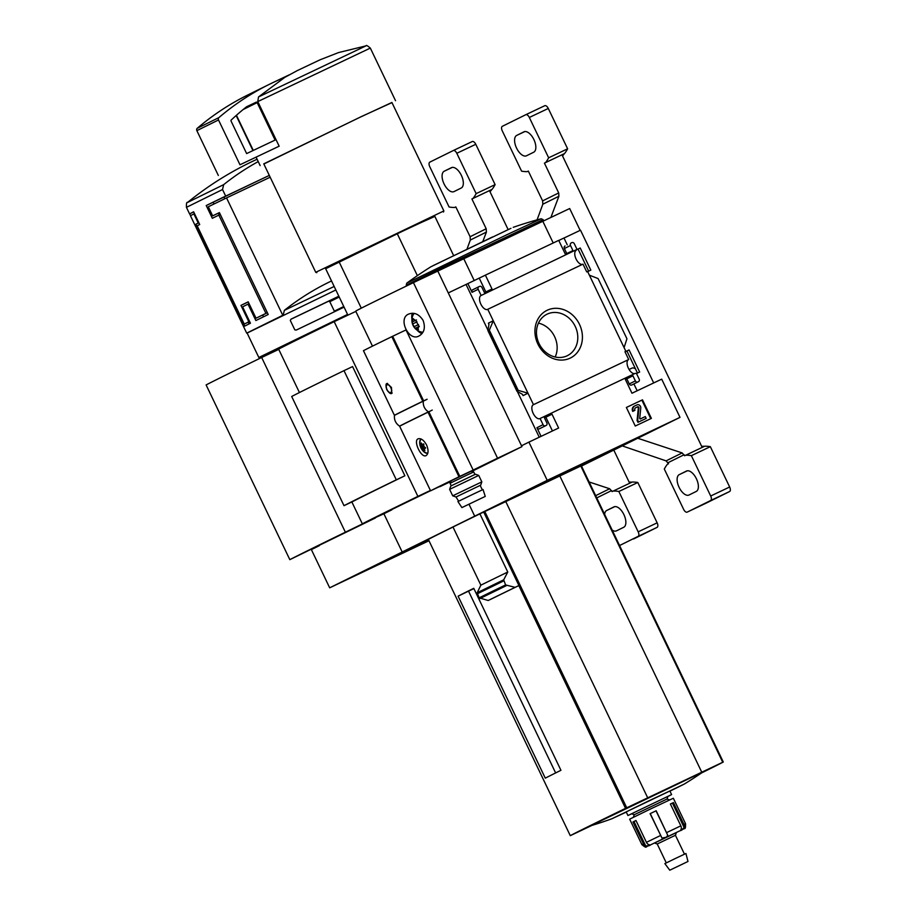 <?xml version="1.0" encoding="UTF-8"?>
<svg xmlns="http://www.w3.org/2000/svg" width="916" height="916" viewBox="0 0 916 916"><rect width="100%" height="100%" fill="white"/><g stroke="black" fill="none" stroke-linecap="round" stroke-linejoin="round"><path stroke-width="1.37" d="M428.974 540.738L329.68 587.82L402.193 551.993L383.884 513.773L375.823 517.425M544.459 417.891L552.005 414.192L558.623 428.024L528.91 442.119L547.218 480.339L474.706 516.166L469.015 504.269L474.706 516.166L607.491 453.191L474.706 516.166L402.193 551.993L428.402 539.558L402.193 551.993L383.884 513.773L391.819 509.846M329.68 587.82L311.371 549.6L319.306 545.673M224.821 198.738L223.951 196.917L269.315 175.403L206.226 205.539L212.329 218.283L218.832 215.111L265.915 313.387L256.033 318.207L248.19 301.833L240.965 305.394L248.82 321.779L244.263 324.081L197.18 225.805L199.699 224.523L193.597 211.779L189.681 213.875M190.539 215.649L189.681 213.852L193.654 211.894M246.69 333.115L190.459 215.729L193.883 213.897L198.234 223L195.944 224.18L244.778 326.085L250.446 323.222L242.603 306.837L248.007 304.169L255.862 320.543L268.216 314.509L219.393 212.592L212.672 215.867L208.31 206.764L226.55 197.902L282.781 315.287L247.068 332.943M347.553 314.417L258.827 357.503L247.125 333.058L335.84 289.971M338.828 296.212L291.082 319.123L290.28 320.405L294.815 329.875L296.315 330.046L344.061 307.135M375.411 517.964L289.822 559.653A196.482 1.363 -25.6 0 1 345.378 532.207L375.274 517.689M289.822 559.653L206.111 384.938A196.482 1.363 -25.6 0 1 261.667 357.492L278.75 349.385M428.619 539.993L408.387 549.886L428.768 540.326M345.378 532.207L261.667 357.492M331.523 280.96A320.348 277.708 63.7 0 0 284.372 310.352L283.159 315.115L247.125 333.058M258.22 161.594A320.348 277.708 63.7 0 0 223.676 184.643L187.551 202.447A322.89 322.89 0 0 1 257.098 159.235M225.668 196.081L222.531 189.52L223.676 184.643M223.951 196.917L206.226 205.539M226.55 197.902L270.186 177.212M194.478 213.611L193.883 213.897M291.036 319.192L338.874 296.303M328.821 301.272L329.806 301.696L339.229 297.036M329.806 301.696L334.34 311.165L343.763 306.505M334.34 311.165L334.145 311.864M262.697 315.047L263.533 316.787M249.06 303.665L248.007 304.169M219.428 212.661L212.672 215.867M213.13 202.264L213.966 204.016M218.351 213.176L219.199 214.939M220.275 214.424L218.832 215.111M267.358 312.7L265.915 313.387M267.38 312.757L256.033 318.207M198.841 222.714L198.234 223M198.875 222.783L195.944 224.18M248.27 322.18L249.095 323.898M248.236 301.948L240.965 305.394M249.587 321.413L248.82 321.779M249.633 321.527L244.263 324.081M552.005 414.192L544.413 417.788L546.852 422.883A2.015 1.752 -116.3 0 1 546.142 425.459L545.512 425.757A2.015 1.752 -116.3 0 1 543.062 424.68L540.096 418.486L635.315 373.327L636.437 373.396L639.173 379.11A2.015 1.752 -116.3 0 1 638.463 381.674L637.834 381.983A2.015 1.752 -116.3 0 1 635.372 380.907L632.933 375.812L625.353 379.407L631.971 393.239L661.696 379.144L680.004 417.364L581.488 466.049M453.58 255.472L434.757 216.187L397.269 233.706L417.364 275.647M289.113 74.906L275.624 81.306M430.531 490.724L362.335 523.826L351.858 501.957M299.429 392.54L278.624 349.111A196.482 1.363 -25.6 0 1 334.18 321.665L355.832 311.394M362.335 523.826A196.482 1.363 -25.6 0 1 417.891 496.38L334.18 321.665M404.883 475.77L352.568 366.583L343.992 370.648L396.319 479.835L404.883 475.77A196.482 1.363 -25.6 0 0 352.568 501.625L344.004 505.678L291.689 396.491A174.761 1.214 -25.6 0 1 343.992 370.648M473.893 588.599L468.534 591.141L555.634 772.932M479.904 513.865L507.773 572.031L503.685 579.828L505.586 584.923L515.113 587.351L518.811 585.599A157.002 1.088 154.4 0 0 491.606 598.869L488.194 600.484L479.114 597.839L477.179 592.767L480.854 585.164L452.985 526.998A161.239 1.122 154.4 0 1 479.904 513.865L581.351 465.763L723.274 762.009A157.002 1.088 -25.6 0 1 701.61 772.909M515.113 587.351A161.239 1.122 154.4 0 0 488.194 600.484M591.896 825.419L570.279 835.667L428.345 539.421A157.002 1.088 -25.6 0 1 453.008 527.043M483.717 512.067L518.925 585.553M507.773 572.031A161.239 1.122 154.4 0 0 480.854 585.164M428.345 539.421L570.279 835.655A157.002 1.088 -25.6 0 1 625.548 808.359L723.285 761.998L581.351 465.763M505.781 501.59L647.715 797.836M458.103 596.167L545.295 778.153A157.002 1.088 -25.6 0 1 560.947 770.299L473.755 588.312A157.002 1.088 -25.6 0 0 458.103 596.167L468.534 591.141M559.825 475.965L701.759 772.199M626.281 812.08L611.762 818.812A403.601 403.601 0 0 1 590.396 825.866L703.179 771.833A403.601 403.601 0 0 1 684.286 784.062L669.951 791.149M611.762 818.812L684.286 784.062M258.518 96.947L366.011 45.857L338.519 52.578L320.062 59.803L297.265 70.612L284.876 77.333L258.518 96.947L257.785 101.584L279.162 146.194L239.981 164.777L218.512 119.962A2.015 1.752 -116.3 0 1 218.878 117.614A322.89 279.907 -116.3 0 1 269.281 84.364A322.89 279.907 -116.3 0 1 284.876 77.333M391.979 102.615L361.385 116.572L263.854 163.998M239.981 164.777L279.162 146.194M359.587 117.466L263.774 163.85L315.745 272.315L443.871 210.932L391.899 102.466L359.587 117.466M434.86 216.416L411.547 226.836L325.661 268.731M397.269 233.706L325.558 268.502L347.908 315.15M339.046 261.736L361.293 308.165M417.891 496.38L430.394 490.438M344.004 505.678A174.761 1.214 -25.6 0 1 396.319 479.835M218.34 175.471L196.86 130.656A2.015 1.752 -116.3 0 1 197.238 128.309A322.89 279.907 -116.3 0 1 247.641 95.058L269.281 84.364M256.171 102.203A0.801 0.698 -116.3 0 1 257.156 102.626L275.098 140.079L246.644 153.579L231.038 121.004A0.801 0.698 -116.3 0 1 231.164 120.088A314.005 272.212 -116.3 0 1 246.622 106.725L256.171 102.203L245.992 107.229M236.442 115.267L253.285 150.43M680.748 830.572L681.825 830.045C684.882 827.308 685.603 830.869 685.546 823.713L673.34 798.237L651.436 808.542L629.67 819.156L641.876 844.632L643.421 843.831A4.03 3.744 63.4 0 0 645.723 845.96L633.998 821.492L635.99 820.541M650.188 845.033L648.574 844.541A4.03 3.183 -116.1 0 1 646.433 842.342L635.967 820.496L632.956 821.984L643.421 843.831M650.097 813.66L661.982 838.06L650.257 813.591L656.177 810.752L650.257 813.591M656.177 810.752L667.753 835.289L666.321 837.247L661.982 838.06M670.409 804.053L673.455 802.588L670.386 804.008L680.851 825.843A4.03 3.172 64.9 0 1 681.229 828.9L680.611 830.457M673.455 802.588L683.92 824.423A4.03 3.744 -114.6 0 1 684.138 827.549L681.63 829.988L666.321 837.247M650.245 845.182L649.169 845.686C645.001 846.373 647.543 849.178 641.876 844.632M664.398 838.163L649.192 845.537L645.723 845.96M667.913 796.462L671.6 794.596L669.859 790.955L647.944 801.26L626.178 811.885L627.918 815.515L631.685 813.82M671.6 794.596L627.918 815.515M634.25 814.725L667.008 799.027L667.959 796.336L631.559 813.774L634.25 814.725L633.345 817.29M657.23 843.991L675.424 835.278L676.374 832.587L654.539 843.041L657.23 843.991L666.275 862.883M687.985 861.475L685.935 853.506L675.367 858.487L664.856 863.605L669.779 870.2L687.985 861.475L669.779 870.2M676.18 867.177L684.344 863.227L676.18 867.177M632.956 821.984L633.998 821.492M619.571 545.524L638.12 536.364A4.03 2.015 -115.4 0 0 638.177 531.83L618.85 491.491A88.795 44.254 -115.4 0 0 613.273 491.022L612.117 491.583L609.644 488.755L589.114 481.965M631.273 482.48L629.464 482.812L613.789 450.088M508.105 229.515L489.682 191.066L491.068 189.864L471.912 198.955L486.19 228.76L486.396 232.091L482.858 241.412M476.137 193.631L495.109 184.631A88.795 44.254 -115.4 0 1 492.041 189.383L473.068 198.383A88.795 44.254 -115.4 0 0 476.137 193.631L456.809 153.293A4.03 2.015 -115.4 0 0 453.283 150.533A4.03 2.015 -115.4 0 0 453.271 150.545L429.822 162.132A4.03 2.015 -115.4 0 0 429.753 166.666L449.08 206.993A88.795 44.254 -115.4 0 0 454.657 207.474L455.825 206.924L470.103 236.717L470.32 240.038L467.034 248.992M631.067 482.056A88.795 44.254 -115.4 0 0 629.189 482.228M489.991 191.696A88.795 44.254 -115.4 0 0 491.285 190.299M495.109 184.631L475.782 144.293A4.03 2.015 -115.4 0 0 472.255 141.545A4.03 2.015 -115.4 0 0 472.232 141.545L453.294 150.533L472.255 141.545M492.041 189.383L491.068 189.864M613.273 491.022L632.246 482.022A88.795 44.254 -115.4 0 1 637.822 482.503L618.85 491.491M633.609 538.963A4.03 2.015 -115.4 0 0 633.62 538.963L657.093 527.364A4.03 2.015 -115.4 0 0 657.15 522.83L637.822 482.503M612.163 530.089A11.301 5.633 -115.4 0 0 616.468 530.856A11.301 5.633 -115.4 0 0 616.514 530.833L623.727 527.273A11.301 5.633 -115.4 0 0 623.91 514.62A11.301 5.633 -115.4 0 0 613.995 506.869A11.301 5.633 -115.4 0 0 613.96 506.88L606.747 510.452A11.301 5.633 -115.4 0 0 604.64 514.38M451.428 167.662L444.214 171.223A11.301 5.633 -115.4 0 0 444.031 183.864A11.301 5.633 -115.4 0 0 453.935 191.627A11.301 5.633 -115.4 0 0 453.981 191.604L461.195 188.043A11.301 5.633 -115.4 0 0 461.378 175.391A11.301 5.633 -115.4 0 0 451.474 167.639A11.301 5.633 -115.4 0 0 451.428 167.662L451.508 167.617M473.068 198.383L471.912 198.955M455.813 206.901L454.657 207.474M578.076 249.083L580.24 248.018L576.198 249.931L578.076 249.083L588.644 271.147M625.044 351.881L626.91 351L637.479 373.064M580.149 230.374L569.683 208.539L542.822 221.283L553.218 242.992M563.993 238.034L580.515 230.202L653.692 382.945M577.023 249.392L481.152 295.479L478.186 289.284A2.015 1.752 -116.3 0 1 478.873 286.731L479.526 286.422A2.015 1.752 -116.3 0 1 481.976 287.487L484.427 292.582L492.007 288.987L485.388 275.155L558.726 240.37L565.355 254.201L572.947 250.606L570.508 245.511A2.015 1.752 -116.3 0 1 571.218 242.935L571.847 242.637A2.015 1.752 -116.3 0 1 574.298 243.713L577.023 249.392L576.141 249.828M582.576 264.335A7.671 3.824 64.6 0 1 576.027 258.907A7.671 3.824 64.6 0 1 576.072 250.469M583 264.14L586.721 271.903L587.603 271.479L625.846 351.297L624.964 351.733L628.697 359.519L533.478 404.677L527.971 393.204L518.181 390.353L516.945 391.235L522.326 394.269L523.105 395.609L527.971 393.204L487.77 309.299L583 264.14M580.24 248.018L590.831 270.106L587.66 271.605M626.91 351L629.074 349.935L639.654 372.022L636.494 373.522M625.021 351.847L629.074 349.935M625.846 351.297L624.964 351.721M634.903 373.533A7.671 3.824 64.6 0 1 628.342 368.095A7.671 3.824 64.6 0 1 628.387 359.667M579.473 324.333A26.553 23.015 63.7 0 0 538.345 318.39A26.553 23.015 63.7 0 0 558.21 359.862A26.553 23.015 63.7 0 0 579.473 324.333M633.895 383.93L637.181 390.777M626.372 407.471L642.494 399.823L651.39 418.383L635.269 426.032L626.372 407.471L642.494 399.823M547.218 480.339L680.004 417.364M533.478 404.677A7.671 3.824 -115.4 0 0 533.318 404.746A7.671 3.824 -115.4 0 0 533.146 413.311A7.671 3.824 -115.4 0 0 539.89 418.601A7.671 3.824 -115.4 0 0 540.096 418.486M478.873 286.731A2.015 1.752 -116.3 0 1 478.896 286.719L472.748 289.754A2.015 1.752 -116.3 0 1 472.759 289.742L478.85 286.742M481.152 295.479A7.671 3.824 -115.4 0 0 481.003 295.547A7.671 3.824 -115.4 0 0 480.831 304.112A7.671 3.824 -115.4 0 0 487.575 309.402A7.671 3.824 -115.4 0 0 487.77 309.299M558.783 240.473L563.981 238L567.279 244.881M528.91 442.119L521.513 445.771M472.748 289.754A2.015 1.752 -116.3 0 0 472.061 292.319L467.87 283.582L448.279 292.914M467.87 283.582L485.388 275.155M541.07 436.348L536.925 427.715L543.062 424.68M545.867 417.227L552.451 430.955M536.925 427.715A2.015 1.752 -116.3 0 0 539.375 428.791L540.016 428.482A2.015 1.752 -116.3 0 1 540.016 428.482L546.142 425.459M479.251 278.189L485.835 291.918M488.4 323.176L488.938 324.585L487.896 330.607L489.339 330.149L493.277 320.772L488.4 323.176L488.972 324.367M565.058 245.98L565.08 245.969A2.015 1.752 -116.3 0 0 564.37 248.534L566.764 253.537M589.377 275.189L598.091 278.567L626.945 338.783L624.082 347.622M632.372 384.686A2.015 1.752 -116.3 0 1 632.326 384.709L638.463 381.674M625.399 379.51L626.807 378.846L629.246 383.941A2.015 1.752 -116.3 0 0 631.697 385.006L638.486 381.663M474.225 280.571L463.782 258.759L542.822 221.283M372.48 346.145L355.717 311.142A133.186 0.927 -25.6 0 1 413.437 282.62L463.782 258.759M589.217 460.897L553.413 478.232L589.217 460.897M555.188 357A23.095 20.026 63.7 0 0 554.581 336.584A23.095 20.026 63.7 0 0 538.448 323.119M575.225 326.382A23.095 20.026 63.7 0 0 546.909 314.257A23.095 20.026 63.7 0 0 539.18 343.832A23.095 20.026 63.7 0 0 567.37 355.671A23.095 20.026 63.7 0 0 575.225 326.382M641.864 400.132L650.761 418.681M633.345 411.089L634.925 410.334L633.345 411.089A4.03 3.504 -116.3 0 1 634.765 405.948L637.032 404.872A2.828 2.45 -116.3 0 1 640.765 408.021L639.712 418.532L640.238 418.978L645.288 416.585L646.169 418.406L638.578 422.001L637.708 420.181L638.933 407.964A1.008 0.87 -116.3 0 0 637.593 406.83L635.635 407.769A2.015 1.752 -116.3 0 0 635.612 407.78L635.635 407.769M632.716 411.399A4.03 3.504 -116.3 0 1 634.135 406.257L634.673 405.983M634.925 410.334A2.015 1.752 -116.3 0 1 635.612 407.78M646.169 418.406L637.948 422.31L637.078 420.49L638.303 408.273A1.008 0.87 -116.3 0 0 636.963 407.151L635.475 407.849M637.078 420.49L637.708 420.181M637.948 422.31L638.578 422.001M466.061 284.475L487.873 329.978M517.425 391.659L539.249 437.218M626.807 378.846L632.933 375.812M489.339 330.149L518.181 390.353M635.475 368.885A8.874 4.431 -115.4 0 0 631.891 368.152L629.086 369.48M363.446 350.691L394.395 415.291L363.457 350.679A96.867 0.676 -25.6 0 1 391.83 336.664L392.666 336.264L423.627 400.865L422.78 401.265A96.867 0.676 154.4 0 0 394.407 415.291L397.326 413.906M391.647 393.491L391.475 387.445L386.907 383.495M421.005 443.378L421.12 442.989A4.237 2.107 64.6 0 1 421.177 442.955A4.237 2.107 64.6 0 1 421.2 442.943L421.005 443.378A12.629 10.591 92.1 0 0 421.062 444.077L421.017 444.947A2.828 1.408 64.6 0 0 420.959 445.153L420.696 445.451A12.629 2.748 162 0 1 420.467 445.371L420.467 445.371M423.444 443.905L423.306 443.974A12.629 2.92 146.8 0 0 422.952 444.34L422.345 444.466A2.828 1.408 64.6 0 0 422.15 444.386L421.646 443.779A12.629 10.545 -144.4 0 1 421.429 443.161M423.661 444.008L422.345 444.466M423.661 443.997L423.661 443.997A4.237 2.107 64.6 0 1 423.776 444.134L423.879 444.615A12.629 7.797 -52.2 0 0 423.73 445.222L423.868 446.172A2.828 1.408 64.6 0 1 423.994 446.458L424.658 447.168A12.629 7.683 -179.2 0 0 425.219 447.42L425.528 447.798A4.237 2.107 64.6 0 1 425.562 447.981L424.852 448.325A12.629 2.748 -18 0 0 425.368 448.267L425.493 448.21M424.383 448.737L424.852 448.325L424.383 448.737A2.828 1.408 64.6 0 1 424.326 448.932L423.192 449.493L423.902 449.996A12.629 10.545 35.6 0 0 424.406 450.477L424.784 450.626A4.237 2.107 64.6 0 1 424.784 450.626A4.237 2.107 64.6 0 0 424.864 450.592L424.784 450.626M424.864 450.592L424.829 450.271A12.629 10.591 -87.9 0 1 424.486 449.71L424.326 448.932M423.192 449.493A2.828 1.408 64.6 0 1 422.997 449.413L424.383 448.76M422.597 449.447L422.322 449.573A4.237 2.107 64.6 0 1 422.207 449.447L421.955 449.035A12.629 7.797 127.8 0 1 421.818 448.565L421.475 447.706A2.828 1.408 64.6 0 1 421.349 447.42L420.891 446.619A12.629 7.683 0.8 0 1 420.616 446.229L420.455 445.771A4.237 2.107 64.6 0 1 420.421 445.6L420.719 445.462M422.368 444.478L420.696 445.451M439.726 486.488L439.84 486.717A133.186 0.927 -25.6 0 1 444.294 484.324L430.577 490.816L399.639 426.203A96.867 0.676 -25.6 0 1 428.012 412.189L428.86 411.788L459.809 476.389L473.16 470.057A133.186 0.927 -25.6 0 1 497.56 458.206L521.937 446.642L471.877 471.374M399.628 426.215L430.589 490.816A96.867 0.676 -25.6 0 1 458.973 476.789L459.809 476.389M426.604 444.993C423.822 440.115 420.994 438.066 418.131 438.821C412.876 440.71 421.314 458.469 426.089 455.595C428.505 453.821 428.677 450.283 426.604 444.993M423.341 414.467L428.459 411.856A96.936 0.676 154.4 0 0 399.594 426.123L402.41 424.784M428.459 411.856C424.612 409.292 422.894 405.719 423.318 401.128A96.936 0.676 154.4 0 0 394.452 415.383C394.04 419.975 395.746 423.547 399.594 426.123M423.318 401.128L427.096 399.33L423.627 400.865M432.249 410.07L428.86 411.788M392.666 336.264L406.017 329.932L473.16 470.057M414.135 313.421A10.488 5.221 -115.4 0 0 413.471 314.268A12.103 12.103 0 0 0 421.944 332.142A10.488 5.221 -115.4 0 0 422.974 332.176M418.005 326.955L415.303 328.352L417.158 329.142L418.211 328.626L418.417 329.577M417.009 321.871L412.555 323.989L415.269 328.409M412.555 323.989L412.143 321.871M412.727 319.902L413.78 319.386L412.727 319.902L412.337 321.917L416.436 319.97M413.185 318.654L415.223 320.486L416.345 319.959M415.646 320.188L419.013 326.554M417.158 329.142L419.333 326.268M423.158 320.508C419.104 314.154 414.284 312.012 408.708 314.074C397.51 318.184 408.719 342.023 419.024 335.977C424.211 332.909 425.596 327.756 423.158 320.508M413.437 282.62L497.56 458.206M412.429 313.272A12.103 6.034 -115.4 0 0 411.948 319.192M417.169 330.207A12.103 6.034 -115.4 0 0 422.024 333.573M437.802 271.056L521.937 446.642M450.786 481.53L439.84 486.717M451.313 482.629L450.58 481.106L463.828 474.671L471.694 470.984L472.427 472.519M417.948 403.738L427.051 399.239M422.803 449.344L424.142 448.714A1.214 0.607 64.6 0 1 424.268 448.6A1.214 0.607 64.6 0 1 424.44 448.577M423.616 448.909A4.237 2.107 64.6 0 1 423.535 448.817L423.364 447.832L421.818 448.565M421.749 444.993A4.237 2.107 64.6 0 0 421.784 445.142L422.436 445.886A1.214 0.607 64.6 0 1 422.986 446.642A2.828 1.408 64.6 0 0 423.123 446.928A1.214 0.607 64.6 0 1 423.364 447.832M422.551 444.523A1.214 0.607 64.6 0 1 422.39 444.695A1.214 0.607 64.6 0 1 422.242 444.718L420.879 445.371M390.399 393.308A5.553 2.771 -115.4 0 0 391.716 393.456M386.976 383.46A5.553 2.771 -115.4 0 0 386.254 384.571M390.823 387.72A4.259 2.118 -115.4 0 0 389.815 386.117A4.259 2.118 -115.4 0 0 387.079 384.812A4.259 2.118 -115.4 0 0 386.758 388.979A4.259 2.118 -115.4 0 0 390.079 392.598A4.259 2.118 -115.4 0 0 391.453 389.563A4.259 2.118 -115.4 0 0 390.823 387.72M474.935 474.465L473.721 471.946L464.904 476.068L450.065 483.282L451.267 485.801M478.736 475.415L475.438 474.248L452.401 485.24L450.786 486.064L449.619 489.362L452.71 495.819L481.827 481.873L478.736 475.415L449.619 489.362M456.512 496.747L480.671 485.171L456.019 496.987L458.641 501.189M485.251 496.403L483.041 489.533L473.698 493.919L457.931 501.567L461.904 507.59L485.251 496.403L461.904 507.59M622.262 445.897L666.081 460.874L668.531 463.714L667.375 464.286A88.795 44.254 -115.4 0 0 664.306 469.038L683.634 509.376A4.03 2.015 -115.4 0 0 687.172 512.124L710.633 500.537A4.03 2.015 -115.4 0 0 710.69 496.003L691.362 455.664A88.795 44.254 -115.4 0 0 685.786 455.195L684.63 455.756L682.157 452.928L637.742 438.249M703.786 446.653L701.977 446.985L562.195 155.239L563.58 154.037L544.425 163.128L558.703 192.933L558.897 196.264L550.882 217.458M548.65 157.804L567.622 148.804A88.795 44.254 -115.4 0 1 564.554 153.556L545.581 162.556A88.795 44.254 -115.4 0 0 548.65 157.804L529.322 117.466A4.03 2.015 -115.4 0 0 525.795 114.706L502.334 126.305A4.03 2.015 -115.4 0 0 502.266 130.839L521.593 171.166A88.795 44.254 -115.4 0 0 527.169 171.647L528.326 171.074L542.615 200.89L542.833 204.211L537.074 219.874M703.58 446.229A88.795 44.254 -115.4 0 0 701.702 446.401M562.504 155.869A88.795 44.254 -115.4 0 0 563.787 154.472M567.622 148.804L548.295 108.466A4.03 2.015 -115.4 0 0 544.757 105.718A4.03 2.015 -115.4 0 0 544.745 105.718L525.807 114.706A4.03 2.015 -115.4 0 0 525.773 114.718L544.757 105.718M564.554 153.556L563.58 154.037M685.786 455.195L704.759 446.195A88.795 44.254 -115.4 0 1 710.335 446.676L691.362 455.664M706.133 503.136L687.172 512.124A4.03 2.015 -115.4 0 0 687.183 512.124L706.144 503.124A4.03 2.015 -115.4 0 0 706.144 503.124A4.03 2.015 -115.4 0 0 706.133 503.136L729.594 491.537A4.03 2.015 -115.4 0 0 729.663 487.003L710.335 446.676M686.473 471.053L679.26 474.625A11.301 5.633 -115.4 0 0 679.065 487.266A11.301 5.633 -115.4 0 0 688.981 495.029A11.301 5.633 -115.4 0 0 689.015 495.006L696.24 491.445A11.301 5.633 -115.4 0 0 696.423 478.793A11.301 5.633 -115.4 0 0 686.508 471.042A11.301 5.633 -115.4 0 0 686.473 471.053L686.553 471.019M523.941 131.835L516.727 135.396A11.301 5.633 -115.4 0 0 516.532 148.037A11.301 5.633 -115.4 0 0 526.448 155.8A11.301 5.633 -115.4 0 0 526.494 155.777L533.707 152.216A11.301 5.633 -115.4 0 0 533.891 139.564A11.301 5.633 -115.4 0 0 523.975 131.812A11.301 5.633 -115.4 0 0 523.941 131.835L524.021 131.79M545.581 162.556L544.425 163.128M527.169 171.647L528.337 171.097M334.157 286.456L284.372 310.352M222.531 189.52L186.44 207.348C186.28 203.592 186.646 201.955 187.551 202.447M506.456 585.61A168.796 1.179 154.4 0 0 479.95 598.537M505.586 584.923A169.311 1.179 154.4 0 0 479.114 597.839M503.674 580.927A169.311 1.179 154.4 0 0 477.202 593.854M503.685 579.828A168.796 1.179 154.4 0 0 477.179 592.767M484.804 511.54L626.739 807.775M580.801 466.015L722.735 762.261M518.811 585.599L625.548 808.359M366.011 45.857C366.068 44.941 367.499 45.685 370.327 48.09L257.785 101.584M196.86 130.656L218.512 119.962M197.238 128.309L218.878 117.614M243.106 109.565L257.156 102.626M660.562 835.495L646.433 842.342M680.851 825.843L666.642 832.587M685.546 823.713L683.92 824.423M667.753 835.289L656.028 810.832M684.138 827.549L672.424 803.08M470.32 240.038L486.396 232.091M470.103 236.717L486.19 228.76M595.675 495.659L609.644 488.755M596.751 497.903L611.625 490.552M638.12 536.364L657.093 527.364M638.177 531.83L657.15 522.83M456.809 153.293L475.782 144.293M606.747 510.452L614.819 506.617M444.214 171.223L452.298 167.388M636.963 407.151L637.593 406.83M638.303 408.273L638.933 407.964M539.375 428.791L545.512 425.757M472.061 292.319L478.186 289.284M522.509 394.372L523.105 395.609M564.37 248.534L570.508 245.511M629.246 383.941L635.372 380.907M631.697 385.006L637.834 381.983M488.228 330.687L517.082 390.903M492.51 236.958L430.944 266.751L492.51 236.958M430.944 266.751A403.601 403.601 0 0 0 406.761 283.159L507.292 234.519L541.161 218.764L543.085 219.622L440.184 268.411L406.223 285.197L406.578 285.941M391.83 336.664L422.78 401.265M421.28 439.108A7.671 3.824 -115.4 0 0 421.051 439.222A7.671 3.824 -115.4 0 0 419.677 442.829A12.71 12.71 0 0 0 423.959 451.863A7.671 3.824 -115.4 0 0 427.852 452.973M428.012 412.189L458.973 476.789M418.486 324.585L413.895 326.772M424.497 449.722L423.902 449.996M423.535 448.817L422.207 449.447M423.364 448.371L421.955 449.035M423.123 446.928L421.475 447.706M422.986 446.642L421.349 447.42M422.436 445.886L420.891 446.619M422.013 445.565L420.616 446.229M421.784 445.142L420.455 445.771M422.184 444.397L421.017 444.947M421.646 443.791L421.062 444.077M387.64 383.403A5.347 2.668 -115.4 0 0 387.262 383.529C385.75 383.392 385.59 385.464 386.804 389.712C389.266 393.239 390.949 394.395 391.842 393.193A5.347 2.668 -115.4 0 0 392.185 392.964M390.949 387.651A4.546 2.267 -115.4 0 0 386.209 385.613A4.546 2.267 -115.4 0 0 389.609 392.701A4.546 2.267 -115.4 0 0 390.949 387.651M542.833 204.211L558.897 196.264M542.615 200.89L558.703 192.933M666.081 460.874L682.157 452.928M668.039 462.683L684.138 454.725M710.633 500.537L729.594 491.537M710.69 496.003L729.663 487.003M529.322 117.466L548.295 108.466M679.26 474.625L687.332 470.79M516.727 135.396L524.811 131.561M260.465 358.076L258.839 357.503M186.44 207.348L189.578 213.909M236.156 115.531L252.953 150.59M256.251 157.483L260.144 165.59M370.327 48.09L395.54 100.714M443.493 212.008L443.871 210.932M316.822 272.693L315.745 272.315M667.008 799.027L669.585 799.931M675.424 835.278L684.481 854.159M634.09 406.28L634.719 405.971M540.039 428.47L546.165 425.448M487.896 330.607L516.945 391.235M543.085 219.622L543.68 220.871M406.761 283.159L406.223 285.197M541.161 218.764A403.601 403.601 0 0 0 513.212 227.328M433.131 265.606L510.956 228.313M420.765 438.89L419.677 442.829M427.692 453.512L423.959 451.863M425.562 447.947L424.646 448.382M424.268 448.6L422.677 449.355M422.39 444.695L420.799 445.451M423.696 444.042L422.768 444.478M480.671 485.171L481.827 481.873M456.019 496.987L452.71 495.819M480.167 485.411L482.308 489.854"/></g></svg>
